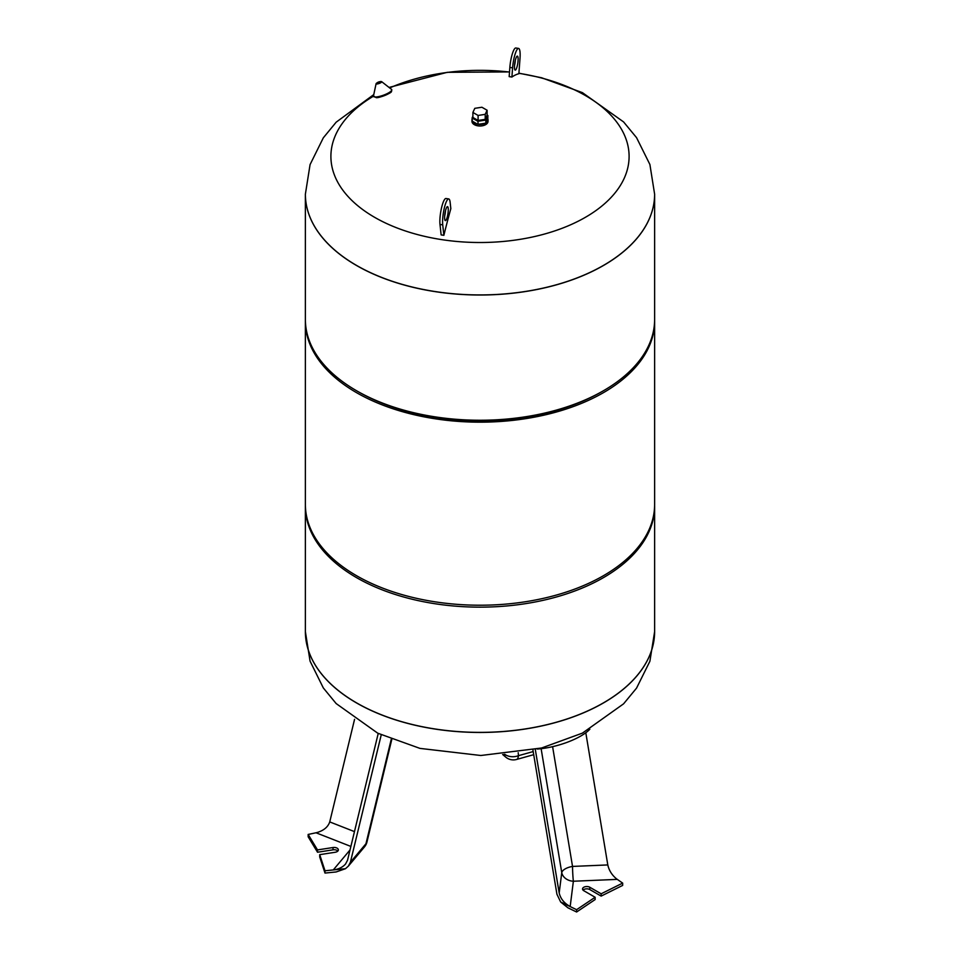 <?xml version="1.0" encoding="UTF-8"?>
<svg xmlns="http://www.w3.org/2000/svg" width="960" height="960" viewBox="0 0 960 960"><rect width="100%" height="100%" fill="white"/><g stroke="black" fill="none" stroke-linecap="round" stroke-linejoin="round"><path stroke-width="1.44" d="M487.104 110.244L481.908 107.244L474.792 108.336L472.896 112.44L478.092 115.452L485.208 114.348L487.104 110.244L487.104 115.26L485.208 119.352L485.208 114.348M472.896 112.44L472.896 117.456L478.092 120.456L485.208 119.352M478.092 120.456L478.092 115.452M485.856 122.988L487.812 118.776A8.028 4.632 180 0 1 488.028 119.82A8.028 4.632 180 0 1 485.856 122.988L485.784 120.072L487.896 115.512L487.104 115.056M478.188 124.332L485.484 123.204A8.028 4.632 180 0 1 478.188 124.332L477.888 121.296L485.784 120.072M472.32 121.176L477.66 124.248A8.028 4.632 180 0 1 474.324 123.096A8.028 4.632 180 0 1 472.32 121.176L472.104 117.96L477.888 121.296M472.104 120.648A8.028 4.632 180 0 1 471.972 119.82A8.028 4.632 180 0 1 472.104 119.004M488.028 119.82L488.028 121.368A8.028 4.632 180 0 1 483.072 125.64A8.028 4.632 180 0 1 474.324 124.644A8.028 4.632 180 0 1 471.972 121.368L471.972 119.82M487.812 118.776L487.896 115.512M472.896 116.256L472.104 117.96M511.908 77.04A276.564 252.84 -142 0 0 509.172 76.62L509.856 67.44A14.868 3.144 -81.2 0 1 515.832 48L518.568 48.42A14.868 3.144 98.8 0 0 512.592 67.86L511.908 77.04A280.332 59.244 98.8 0 1 518.868 73.716L520.008 58.368A14.868 3.144 98.8 0 0 518.568 48.42M515.34 60.24A7.08 1.5 -81.2 0 1 515.328 60.432A7.08 1.5 -81.2 0 1 514.512 65.556M514.524 65.376A7.08 1.5 98.8 0 0 515.208 70.116A7.08 1.5 98.8 0 0 518.064 60.852A7.08 1.5 98.8 0 0 517.38 56.124A7.08 1.5 98.8 0 0 514.524 65.376M441.132 234.9L439.992 224.436A14.868 3.144 -81.2 0 1 441.516 207.924A14.868 3.144 -81.2 0 1 445.98 198.516L448.716 198.936A14.868 3.144 98.8 0 0 444.252 208.356A14.868 3.144 98.8 0 0 442.728 224.856L443.868 235.32A269.964 163.572 -161.7 0 0 441.132 234.9M445.488 210.756A7.08 1.5 -81.2 0 1 444.66 216.072M443.868 235.32A280.332 59.244 98.8 0 1 450.828 208.656L450.144 202.392A14.868 3.144 98.8 0 0 448.716 198.936M444.672 218.976A7.08 1.5 98.8 0 0 445.356 220.62A7.08 1.5 98.8 0 0 447.924 213.852A7.08 1.5 98.8 0 0 447.528 206.628A7.08 1.5 98.8 0 0 445.404 211.116A7.08 1.5 98.8 0 0 444.672 218.976M518.892 73.32A149.1 86.088 180 0 1 609.048 199.548A149.1 86.088 180 0 1 374.568 217.296A149.1 86.088 180 0 1 373.452 96.204M389.676 87.936A149.1 86.088 180 0 1 509.508 72.048M654.624 194.16A174.624 100.812 180 0 1 654.624 194.196A174.624 100.812 180 0 1 546.828 287.34A174.624 100.812 180 0 1 356.52 265.488A174.624 100.812 180 0 1 305.376 194.196A174.624 100.812 180 0 1 305.376 194.16M305.376 631.644L310.068 661.152L323.316 687.936L336.168 703.572L377.76 733.2L419.964 748.392L480.828 755.496L541.596 747.996L582.396 733.128L623.58 703.836L636.552 688.116L649.896 661.26L654.624 631.644A174.624 100.812 0 0 0 654.624 631.608A174.624 100.812 0 0 1 480 732.456A174.624 100.812 0 0 1 305.376 631.644A174.624 100.812 0 0 0 305.376 631.644L305.376 631.56A174.624 100.812 0 0 0 356.52 702.852A174.624 100.812 0 0 0 546.828 724.704A174.624 100.812 0 0 0 654.624 631.56L654.624 506.328A174.624 100.812 0 0 0 654.612 505.368M305.388 505.368A174.624 100.812 0 0 0 305.376 506.328A174.624 100.812 0 0 0 356.52 577.62A174.624 100.812 0 0 0 546.828 599.472A174.624 100.812 0 0 0 654.624 506.328M654.612 320.4A174.624 100.812 180 0 1 654.624 321.36L654.624 504.396A174.624 100.812 180 0 1 480 605.22A174.624 100.812 180 0 1 305.376 504.396L305.376 321.36A174.624 100.812 180 0 1 305.388 320.4M518.904 73.188L541.596 77.76L582.396 92.628L623.58 121.92L636.552 137.652L649.896 164.496L654.624 194.196A174.624 100.812 180 0 1 546.828 287.34A174.624 100.812 180 0 1 356.52 265.488A174.624 100.812 180 0 1 305.376 194.196L310.068 164.604L323.316 137.832L336.168 122.184L373.776 94.584M654.624 194.196L654.624 319.428A174.624 100.812 180 0 1 603.48 390.72A174.624 100.812 180 0 1 356.52 390.72L356.52 390.72A174.624 100.812 180 0 1 305.376 319.428L305.376 194.196M654.624 321.36A174.624 100.812 180 0 1 480 422.172A174.624 100.812 180 0 1 305.376 321.36M358.188 391.68L356.52 390.72L358.188 391.68A172.26 99.456 180 0 0 601.812 391.68L603.48 390.72M305.376 506.328L305.376 631.56A174.624 100.812 0 0 0 480 732.384A174.624 100.812 0 0 0 654.624 631.56L654.624 631.644M348.396 866.088L364.524 846.84A11.796 8.676 -140 0 0 365.964 843.72L350.376 862.32L348.396 866.088L345.456 868.716L336.144 871.956L324.996 873.072L324.996 870.768L319.716 854.652L335.22 852.252A4.248 2.448 0 0 0 338.364 849.888A4.248 2.448 0 0 0 333.024 847.524L317.52 849.912L308.148 834.444L317.22 832.524M345.456 868.716L324.996 870.768M345.48 868.68L333.3 869.904C338.532 869.256 342.612 867.3 345.54 864.024L347.532 860.256L378.228 733.428M354.456 831.612L329.736 821.916C327.912 827.244 323.364 830.868 316.08 832.8L350.868 846.432M319.716 854.652L319.716 856.968L324.996 873.072M308.148 834.444L308.148 836.76L317.52 852.228L333.024 849.828A4.248 2.448 180 0 1 337.872 851.04M317.52 852.228L317.52 849.912M350.376 862.32L381.228 734.868M329.736 821.916L354.564 719.34M589.86 729.204A40.116 13.32 164.4 0 1 580.728 736.056A40.116 13.32 164.4 0 1 537.192 749.064M616.272 878.676L622.668 883.104L601.14 893.796L589.788 887.244A4.248 2.448 0 0 0 585.168 886.716A4.248 2.448 0 0 0 582.54 888.972A4.248 2.448 0 0 0 583.788 890.712L595.128 897.264L595.128 899.568L576.612 912L567.924 907.812L560.676 902.004L556.932 894.264L532.932 750.012M595.128 897.264L576.612 909.684L560.676 902.004L570.18 906.54L573.372 881.232L617.22 879.384C612.24 875.556 609.108 870.744 607.8 864.936L585.804 732.756M583.044 890.136A4.248 2.448 180 0 1 589.788 889.548L601.14 896.1L622.668 885.408L622.668 883.104M607.8 864.936L572.532 866.424A11.796 0.696 -92.4 0 0 573.372 881.232A11.796 9.612 7.2 0 1 561.756 872.64L559.188 893.004C560.568 898.764 564.228 903.276 570.18 906.54M601.14 896.1L601.14 893.796M576.612 912L576.612 909.684M559.188 893.004L535.308 749.496M381.048 81.564A3 0.72 160 0 1 381.672 81.672A3 0.72 160 0 1 380.22 83.016A3 0.72 160 0 1 376.788 84.012A3 0.72 160 0 1 376.092 83.712A3 0.72 160 0 1 376.5 83.22M377.052 83.544L380.592 81.504L377.052 83.544M375.756 96.996A9.732 2.328 160 0 1 373.476 95.988L376.092 83.712C377.604 82.092 379.464 81.42 381.672 81.672L391.56 89.412A9.732 2.328 160 0 1 386.868 93.768A9.732 2.328 160 0 1 375.756 96.996M391.548 90.576A9.228 2.196 160 0 1 386.58 94.716A9.228 2.196 160 0 1 376.416 97.596M509.856 67.44L512.592 67.86M439.992 224.436L442.728 224.856M654.624 194.112A174.624 100.812 180 0 1 546.828 287.256A174.624 100.812 180 0 1 356.52 265.404A174.624 100.812 180 0 1 305.376 194.112M502.68 754.512L505.716 757.092A11.796 7.968 -49.6 0 1 503.964 754.404M533.184 751.572L518.436 755.688A11.796 4.2 74.4 0 1 516.54 759.468L533.7 754.68M518.208 752.676L518.436 755.688A11.796 8.592 175.5 0 1 504.78 754.32M364.524 846.84A11.796 11.796 0 0 0 366.948 842.04A11.796 6.144 -166.4 0 1 365.964 843.72L391.26 739.224M350.028 849.948L333.3 869.904M333.024 849.828L333.024 847.524M552.6 746.664L572.532 866.424A11.796 5.244 -9.4 0 0 561.756 872.64L541.128 748.692M589.788 889.548L589.788 887.244M391.56 89.412L391.488 91.548C391.548 93.084 378.756 98.244 376.236 97.656L373.476 95.988M389.052 87.444L447.264 72.324L509.52 71.928M505.716 757.092A11.796 11.796 0 0 0 516.54 759.468M366.948 842.04L391.788 739.428"/></g></svg>
